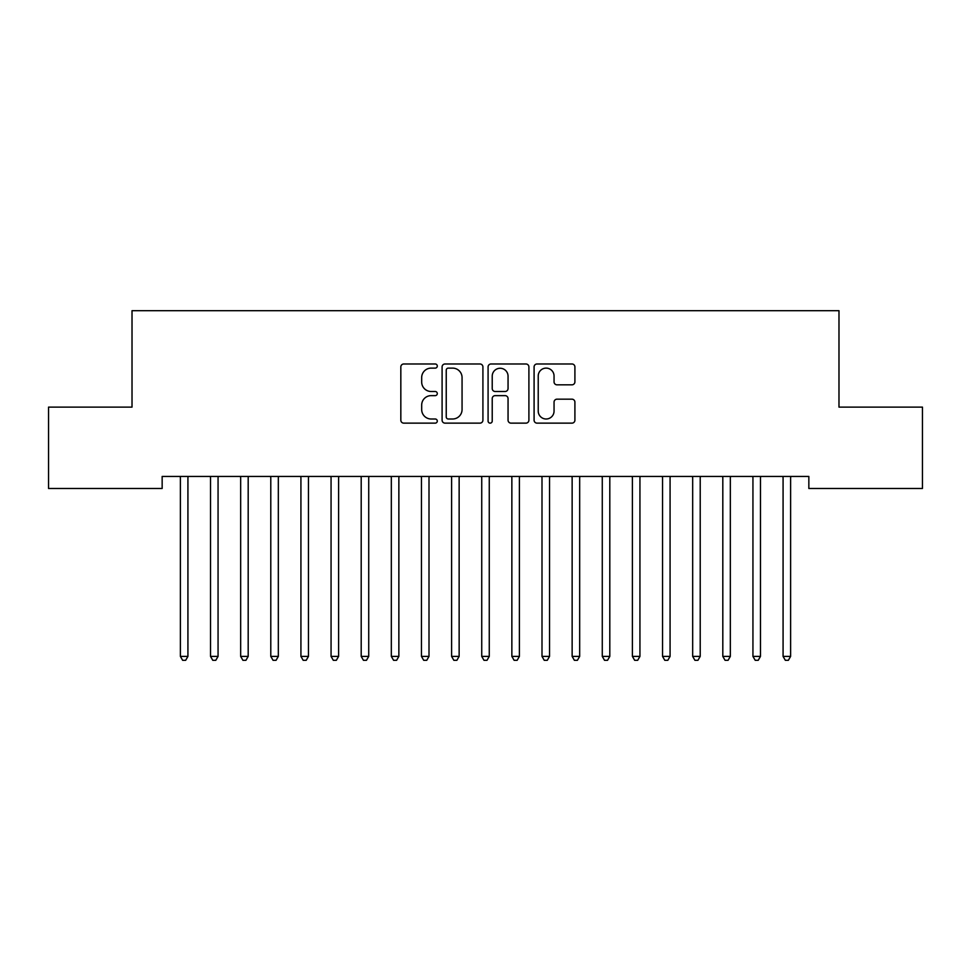 <?xml version="1.0" encoding="UTF-8"?>
<svg xmlns="http://www.w3.org/2000/svg" width="971" height="971" viewBox="0 0 971 971"><rect width="100%" height="100%" fill="white"/><g stroke="black" fill="none" stroke-linecap="round" stroke-linejoin="round"><path stroke-width="1.46" d="M437.29 366.055A2.076 2.076 0 0 0 435.214 363.979L403.79 363.979A2.962 2.962 0 0 0 400.829 366.941L400.829 420.176A2.962 2.962 0 0 0 403.79 423.138L435.214 423.138A2.076 2.076 0 0 0 437.29 421.074A2.076 2.076 0 0 0 435.214 418.999L431.148 418.999A9.467 9.467 0 0 1 421.681 409.531L421.681 405.101A9.467 9.467 0 0 1 431.148 395.634L435.214 395.634A2.076 2.076 0 0 0 437.29 393.558A2.076 2.076 0 0 0 435.214 391.495L431.148 391.495A9.467 9.467 0 0 1 421.681 382.028L421.681 377.585A9.467 9.467 0 0 1 431.148 368.118L435.214 368.118A2.076 2.076 0 0 0 437.29 366.055M571.943 384.832A2.962 2.962 0 0 0 574.905 381.87L574.905 366.941A2.962 2.962 0 0 0 571.943 363.979L537.036 363.979A2.962 2.962 0 0 0 534.086 366.941L534.086 420.176A2.962 2.962 0 0 0 537.036 423.138L571.943 423.138A2.962 2.962 0 0 0 574.905 420.176L574.905 402.14A2.962 2.962 0 0 0 571.943 399.178L557.002 399.178A2.962 2.962 0 0 0 554.053 402.14L554.053 411.085A7.914 7.914 0 0 1 546.139 418.999A7.914 7.914 0 0 1 538.225 411.085L538.225 376.032A7.914 7.914 0 0 1 546.139 368.118A7.914 7.914 0 0 1 554.053 376.032L554.053 381.87A2.962 2.962 0 0 0 557.002 384.832L571.943 384.832M808.843 476.433L162.157 476.433L162.157 488.486L48.55 488.486L48.55 407.116L132.02 407.116L132.02 310.696L838.98 310.696L838.98 407.116L922.45 407.116L922.45 488.486L808.843 488.486L808.843 476.433M482.915 366.941A2.962 2.962 0 0 0 479.953 363.979L445.046 363.979A2.962 2.962 0 0 0 442.096 366.941L442.096 420.176A2.962 2.962 0 0 0 445.046 423.138L479.953 423.138A2.962 2.962 0 0 0 482.915 420.176L482.915 366.941M491.047 363.979L525.954 363.979A2.962 2.962 0 0 1 528.904 366.941L528.904 420.176A2.962 2.962 0 0 1 525.954 423.138L511.013 423.138A2.962 2.962 0 0 1 508.051 420.176L508.051 398.583A2.962 2.962 0 0 0 505.102 395.634L495.186 395.634A2.962 2.962 0 0 0 492.224 398.583L492.224 421.074A2.076 2.076 0 0 1 490.161 423.138A2.076 2.076 0 0 1 488.085 421.074L488.085 366.941A2.962 2.962 0 0 1 491.047 363.979M448.299 368.118A2.076 2.076 0 0 0 446.235 370.194L446.235 416.923A2.076 2.076 0 0 0 448.299 418.999L452.595 418.999A9.467 9.467 0 0 0 462.062 409.531L462.062 377.585A9.467 9.467 0 0 0 452.595 368.118L448.299 368.118M508.051 376.178A7.914 7.914 0 0 0 500.138 368.264A7.914 7.914 0 0 0 492.224 376.178L492.224 388.534A2.962 2.962 0 0 0 495.186 391.495L505.102 391.495A2.962 2.962 0 0 0 508.051 388.534L508.051 376.178M188.313 476.433L188.143 476.87A3.01 3.01 0 0 0 187.925 477.999L187.925 656.396L180.388 656.396L180.388 477.999A3.01 3.01 0 0 0 180.169 476.87L179.987 476.433M187.925 656.396L185.667 660.304L182.645 660.304L180.388 656.396M218.451 476.433L218.269 476.87A3.01 3.01 0 0 0 218.062 477.999L218.062 656.396L210.525 656.396L210.525 477.999A3.01 3.01 0 0 0 210.306 476.87L210.124 476.433M218.062 656.396L215.793 660.304L212.783 660.304L210.525 656.396M248.588 476.433L248.406 476.87A3.01 3.01 0 0 0 248.188 477.999L248.188 656.396L240.662 656.396L240.662 477.999A3.01 3.01 0 0 0 240.444 476.87L240.262 476.433M248.188 656.396L245.93 660.304L242.92 660.304L240.662 656.396M278.726 476.433L278.543 476.87A3.01 3.01 0 0 0 278.325 477.999L278.325 656.396L270.788 656.396L270.788 477.999A3.01 3.01 0 0 0 270.569 476.87L270.399 476.433M278.325 656.396L276.067 660.304L273.057 660.304L270.788 656.396M308.851 476.433L308.681 476.87A3.01 3.01 0 0 0 308.462 477.999L308.462 656.396L300.925 656.396L300.925 477.999A3.01 3.01 0 0 0 300.707 476.87L300.525 476.433M308.462 656.396L306.205 660.304L303.183 660.304L300.925 656.396M338.988 476.433L338.818 476.87A3.01 3.01 0 0 0 338.6 477.999L338.6 656.396L331.062 656.396L331.062 477.999A3.01 3.01 0 0 0 330.844 476.87L330.662 476.433M338.6 656.396L336.33 660.304L333.32 660.304L331.062 656.396M369.126 476.433L368.944 476.87A3.01 3.01 0 0 0 368.725 477.999L368.725 656.396L361.2 656.396L361.2 477.999A3.01 3.01 0 0 0 360.981 476.87L360.799 476.433M368.725 656.396L366.468 660.304L363.457 660.304L361.2 656.396M399.263 476.433L399.081 476.87A3.01 3.01 0 0 0 398.863 477.999L398.863 656.396L391.325 656.396L391.325 477.999A3.01 3.01 0 0 0 391.107 476.87L390.937 476.433M398.863 656.396L396.605 660.304L393.595 660.304L391.325 656.396M429.388 476.433L429.218 476.87A3.01 3.01 0 0 0 429 477.999L429 656.396L421.463 656.396L421.463 477.999A3.01 3.01 0 0 0 421.244 476.87L421.074 476.433M429 656.396L426.742 660.304L423.72 660.304L421.463 656.396M459.526 476.433L459.356 476.87A3.01 3.01 0 0 0 459.137 477.999L459.137 656.396L451.6 656.396L451.6 477.999A3.01 3.01 0 0 0 451.381 476.87L451.199 476.433M459.137 656.396L456.868 660.304L453.858 660.304L451.6 656.396M489.663 476.433L489.481 476.87A3.01 3.01 0 0 0 489.263 477.999L489.263 656.396L481.737 656.396L481.737 477.999A3.01 3.01 0 0 0 481.519 476.87L481.337 476.433M489.263 656.396L487.005 660.304L483.995 660.304L481.737 656.396M519.801 476.433L519.619 476.87A3.01 3.01 0 0 0 519.4 477.999L519.4 656.396L511.863 656.396L511.863 477.999A3.01 3.01 0 0 0 511.644 476.87L511.474 476.433M519.4 656.396L517.142 660.304L514.132 660.304L511.863 656.396M549.926 476.433L549.756 476.87A3.01 3.01 0 0 0 549.537 477.999L549.537 656.396L542 656.396L542 477.999A3.01 3.01 0 0 0 541.782 476.87L541.612 476.433M549.537 656.396L547.28 660.304L544.258 660.304L542 656.396M580.063 476.433L579.893 476.87A3.01 3.01 0 0 0 579.675 477.999L579.675 656.396L572.137 656.396L572.137 477.999A3.01 3.01 0 0 0 571.919 476.87L571.737 476.433M579.675 656.396L577.405 660.304L574.395 660.304L572.137 656.396M610.201 476.433L610.019 476.87A3.01 3.01 0 0 0 609.8 477.999L609.8 656.396L602.275 656.396L602.275 477.999A3.01 3.01 0 0 0 602.056 476.87L601.874 476.433M609.8 656.396L607.543 660.304L604.532 660.304L602.275 656.396M640.338 476.433L640.156 476.87A3.01 3.01 0 0 0 639.938 477.999L639.938 656.396L632.4 656.396L632.4 477.999A3.01 3.01 0 0 0 632.182 476.87L632.012 476.433M639.938 656.396L637.68 660.304L634.67 660.304L632.4 656.396M670.476 476.433L670.293 476.87A3.01 3.01 0 0 0 670.075 477.999L670.075 656.396L662.538 656.396L662.538 477.999A3.01 3.01 0 0 0 662.319 476.87L662.149 476.433M670.075 656.396L667.817 660.304L664.795 660.304L662.538 656.396M700.601 476.433L700.431 476.87A3.01 3.01 0 0 0 700.212 477.999L700.212 656.396L692.675 656.396L692.675 477.999A3.01 3.01 0 0 0 692.457 476.87L692.274 476.433M700.212 656.396L697.943 660.304L694.933 660.304L692.675 656.396M730.738 476.433L730.556 476.87A3.01 3.01 0 0 0 730.338 477.999L730.338 656.396L722.812 656.396L722.812 477.999A3.01 3.01 0 0 0 722.594 476.87L722.412 476.433M730.338 656.396L728.08 660.304L725.07 660.304L722.812 656.396M760.876 476.433L760.694 476.87A3.01 3.01 0 0 0 760.475 477.999L760.475 656.396L752.938 656.396L752.938 477.999A3.01 3.01 0 0 0 752.731 476.87L752.549 476.433M760.475 656.396L758.217 660.304L755.207 660.304L752.938 656.396M791.013 476.433L790.831 476.87A3.01 3.01 0 0 0 790.612 477.999L790.612 656.396L783.075 656.396L783.075 477.999A3.01 3.01 0 0 0 782.857 476.87L782.687 476.433M790.612 656.396L788.355 660.304L785.333 660.304L783.075 656.396"/></g></svg>
